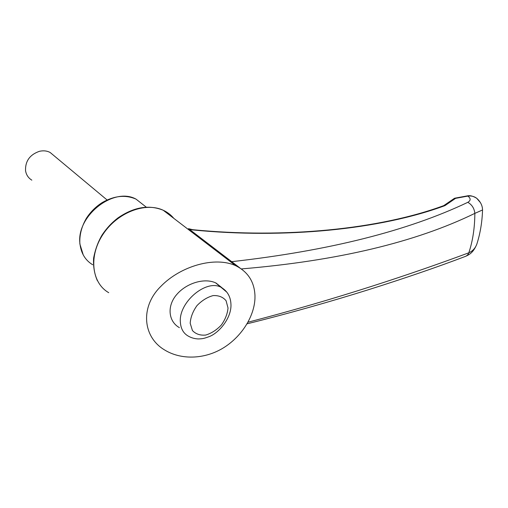 <?xml version="1.0" encoding="UTF-8"?>
<svg xmlns="http://www.w3.org/2000/svg" width="508" height="508" viewBox="0 0 508 508"><rect width="100%" height="100%" fill="white"/><g stroke="black" fill="none" stroke-linecap="round" stroke-linejoin="round"><path stroke-width="0.76" d="M31.833 180.149C28.327 178.003 26.226 174.835 25.54 170.631C25.222 161.1 29.845 154.661 39.414 151.321C43.313 150.412 46.882 150.793 50.121 152.457L54.267 155.912M254.953 298.609C254.114 317.005 241.192 337.242 222.567 348.386C203.924 359.448 180.632 360.032 164.274 349.752C142.729 336.804 140.037 306.781 160.757 286.461C180.569 265.925 215.081 256.14 235.687 265.69C247.917 271.761 254.349 281.73 254.972 295.605L254.953 298.609M240.087 268.091L188.639 228.733M193.097 232.194L198.545 237.28M222.015 287.769L216.052 283.064C205.149 277.628 187.096 282.708 177.095 294.113C166.757 305.505 168.123 321.354 179.4 327.647M482.543 209.969L474.84 213.379C415.442 242.322 337.604 260.839 241.325 268.929M247.98 322.212C337.325 298.99 413.918 273.183 468.827 252.794C472.605 251.143 475.266 248.266 476.822 244.164L477.514 241.948M247.066 323.818C288.093 313.696 331.622 301.276 367.983 289.871C404.927 278.213 437.293 267.1 465.074 256.527C466.903 255.892 468.154 254.648 468.827 252.794C472.757 241.008 474.764 227.876 474.84 213.379C474.307 208.388 471.97 204.699 467.817 202.324C470.884 200.482 470.897 198.406 467.855 196.094L455.568 198.355L444.932 205.638C380.022 229.679 284.245 239.008 192.596 229.914L189.319 229.311M231.724 261.677C329.044 250.704 407.74 230.924 467.817 202.324M443.681 205.664L444.932 205.638M443.763 205.607L454.419 198.323L455.568 198.355M467.265 195.891L467.855 196.094C471.278 195.65 474.25 196.393 476.764 198.33L480.39 202.59M173.838 218.383C170.967 214.897 167.418 212.179 163.189 210.236C145.421 201.803 117.335 212.42 102.972 234.379C88.405 256.223 91.719 283.108 108.737 292.684M92.691 264.757C85.49 260.407 81.28 253.651 80.048 244.5C75.457 216.497 113.551 186.442 136.03 199.13L144.824 206.026M226.886 292.214L220.948 287.23C206.051 279.038 178.46 302.4 180.372 322.218C180.829 328.879 183.553 333.559 188.563 336.264C191.618 337.96 194.958 338.849 198.584 338.944C202.203 338.696 202.902 338.919 209.004 336.683C218.618 333.261 231.127 318.681 230.981 305.181C230.861 296.977 227.514 290.989 220.948 287.23L215.627 282.861M228.016 308L226.079 300.723C223.006 297.047 218.694 295.332 213.15 295.586C207.302 297.167 201.905 300.507 196.971 305.613C192.856 311.398 190.602 317.278 190.189 323.259L192.43 330.537C195.732 334.042 200.146 335.559 205.676 335.07C211.398 333.343 216.611 329.997 221.317 325.05C225.254 319.5 227.489 313.817 228.016 308M235.687 265.69L163.189 210.236C148.901 204.438 133.769 207.035 117.812 218.021C111.62 222.828 106.362 228.517 102.032 235.083C98.05 241.852 95.244 249.536 93.605 258.134C93.148 266.325 94.386 273.806 97.314 280.568M146.247 207.143L136.03 199.13C125.546 194.57 114.313 195.688 102.33 202.495C95.929 206.546 90.634 211.779 86.443 218.192C81.534 226.606 79.343 235.21 79.877 244.005L83.248 254.946M188.506 228.67L192.716 229.699C284.124 238.735 379.622 229.375 443.954 205.543M107.074 199.968L50.121 152.457M465.772 256.267C468.878 254.737 473.132 253.162 476.822 244.164C480.219 233.597 482.124 222.288 482.536 210.242C482.556 205.778 480.632 201.803 476.764 198.33C473.189 196.088 470.046 195.269 467.328 195.878L454.819 198.184M465.074 256.527L465.55 256.349"/></g></svg>
